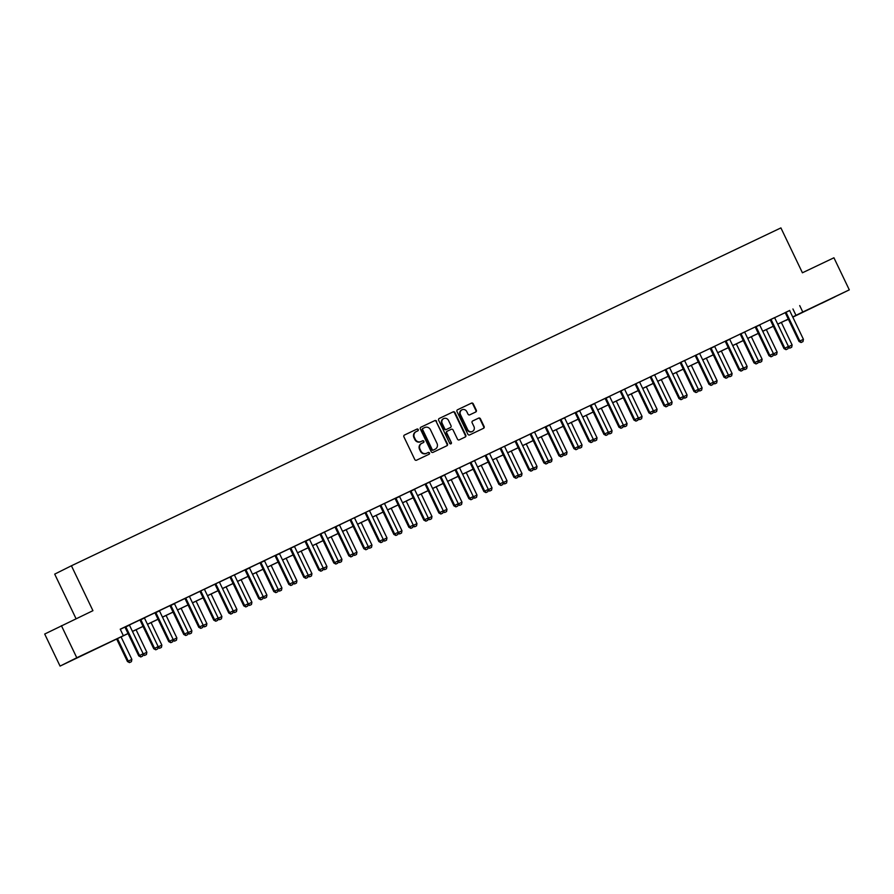<?xml version="1.0" encoding="UTF-8"?>
<svg xmlns="http://www.w3.org/2000/svg" width="894" height="894" viewBox="0 0 894 894"><rect width="100%" height="100%" fill="white"/><g stroke="black" fill="none" stroke-linecap="round" stroke-linejoin="round"><path stroke-width="1.34" d="M418.247 429.556A0.972 0.916 63.5 0 0 417.006 429.064L404.479 435.032A1.397 1.307 63.5 0 0 404.468 435.032A1.397 1.307 63.5 0 0 403.909 436.842L414.771 459.505A1.397 1.307 63.5 0 0 416.548 460.209L429.064 454.241A0.972 0.916 63.5 0 0 429.466 452.967A0.972 0.916 63.5 0 0 428.226 452.487L426.606 453.258A4.47 4.179 63.5 0 1 420.906 451.023L420.001 449.134A4.47 4.179 63.5 0 1 421.834 443.312L423.454 442.541A0.972 0.916 63.5 0 0 423.857 441.267A0.972 0.916 63.5 0 0 422.616 440.776L420.996 441.547A4.47 4.179 63.5 0 1 415.297 439.312L414.391 437.423A4.47 4.179 63.5 0 1 416.224 431.601L417.844 430.83A0.972 0.916 63.5 0 0 418.247 429.556M417.509 430.986A0.972 0.916 63.5 0 0 416.548 429.288L404.356 435.099M428.729 454.409A0.972 0.916 63.5 0 0 427.768 452.71L426.606 453.258M423.119 442.698A0.972 0.916 63.5 0 0 422.158 440.999L420.996 441.547M821.508 303.368L835.041 296.808L821.508 303.368M80.806 656.107L94.339 649.558L80.806 656.107M475.731 412A1.397 1.307 63.5 0 0 476.301 410.178L473.25 403.82A1.397 1.307 63.5 0 0 471.473 403.127L457.572 409.743A1.397 1.307 63.5 0 0 456.99 411.564L467.853 434.227A1.397 1.307 63.5 0 0 469.629 434.931L483.542 428.304A1.397 1.307 63.5 0 0 484.112 426.483L480.436 418.805A1.397 1.307 63.5 0 0 478.648 418.113L472.702 420.94A1.397 1.307 63.5 0 0 472.121 422.761L473.954 426.572A3.732 3.487 63.5 0 1 472.468 431.411A3.732 3.487 63.5 0 1 467.651 429.567L460.499 414.648A3.732 3.487 63.5 0 1 461.986 409.81A3.732 3.487 63.5 0 1 466.802 411.653L467.998 414.134A1.397 1.307 63.5 0 0 469.775 414.838L475.731 412M128.054 633.567L60.066 666.097L44.7 634.036L92.931 610.68L71.419 565.779L780.909 227.903L802.421 272.793L833.934 257.785L849.3 289.857L792.799 317.147M61.418 625.688L76.783 657.749L128.021 633.511M789.748 310.497L120.232 629.186L123.305 635.6M799.705 305.592L802.778 312.006L849.3 289.857M436.607 421.275A1.397 1.307 63.5 0 0 434.83 420.582L420.918 427.198A1.397 1.307 63.5 0 0 420.348 429.019L431.21 451.682A1.397 1.307 63.5 0 0 432.987 452.375L446.888 445.76A1.397 1.307 63.5 0 0 447.469 443.938L436.16 421.499A1.397 1.307 63.5 0 0 434.372 420.806L420.795 427.276M439.245 418.47L453.146 411.855A1.397 1.307 63.5 0 1 454.934 412.547L465.785 435.21A1.397 1.307 63.5 0 1 465.215 437.032L459.259 439.87A1.397 1.307 63.5 0 1 457.482 439.166L453.079 429.98A1.397 1.307 63.5 0 0 451.302 429.276L447.346 431.154A1.397 1.307 63.5 0 0 446.776 432.975L451.358 442.552A0.972 0.916 63.5 0 1 450.967 443.815A0.972 0.916 63.5 0 1 449.704 443.335L438.675 420.292A1.397 1.307 63.5 0 1 439.245 418.47L439.2 418.493M120.288 629.309L124.836 627.141M129.474 624.94L139.844 620M144.482 617.788L154.852 612.848M159.49 610.647L169.86 605.707M174.498 603.495L184.857 598.555M189.506 596.354L199.865 591.415M204.502 589.202L214.873 584.263M219.511 582.061L229.881 577.122M234.519 574.909L244.889 569.97M249.527 567.768L259.897 562.829M264.535 560.616L274.894 555.677M279.543 553.475L289.902 548.536M294.539 546.323L304.91 541.384M309.547 539.183L319.918 534.243M324.556 532.031L334.926 527.091M339.564 524.89L349.934 519.95M354.572 517.738L364.931 512.798M369.58 510.597L379.939 505.658M384.576 503.445L394.947 498.506M399.584 496.304L409.955 491.365M414.592 489.152L424.963 484.213M429.601 482.011L439.971 477.072M444.609 474.859L454.968 469.931M459.617 467.718L469.976 462.779M474.613 460.566L484.984 455.638M489.621 453.426L499.992 448.486M504.629 446.274L515 441.345M519.637 439.133L530.008 434.193M534.646 431.981L545.005 427.053M549.654 424.84L560.013 419.901M564.65 417.688L575.021 412.76M579.658 410.547L590.029 405.608M594.666 403.395L605.037 398.467M609.674 396.254L620.045 391.315M624.683 389.102L635.042 384.174M639.691 381.962L650.05 377.022M654.687 374.809L665.058 369.881M669.695 367.669L680.066 362.729M684.703 360.517L695.074 355.588M699.711 353.376L710.082 348.436M714.719 346.224L725.079 341.296M729.727 339.083L740.087 334.144M744.724 331.931L755.095 327.003M759.732 324.79L770.103 319.851M774.74 317.638L785.111 312.71M140.917 656.889L142.716 656.028L140.917 656.889L139.553 655.481L143.163 653.76L129.641 625.543A1.419 1.33 63.5 0 1 129.507 625.129L124.981 627.309A1.419 1.33 63.5 0 1 125.227 627.666L138.738 655.883L139.553 655.481L126.032 627.264A1.419 1.33 63.5 0 0 125.797 626.895L125.596 626.683M155.925 649.737L157.724 648.888L155.925 649.737L154.561 648.329L158.16 646.619L144.638 618.402A1.419 1.33 63.5 0 1 144.515 617.977L139.989 620.157A1.419 1.33 63.5 0 1 140.224 620.514L153.746 648.742L154.561 648.329L141.04 620.112A1.419 1.33 63.5 0 0 140.794 619.754L140.604 619.531M170.933 642.596L172.732 641.736L170.933 642.596L169.569 641.188L173.168 639.467L159.646 611.25A1.419 1.33 63.5 0 1 159.523 610.837L154.997 613.016A1.419 1.33 63.5 0 1 155.232 613.373L168.754 641.59L169.569 641.188L156.048 612.971A1.419 1.33 63.5 0 0 155.802 612.602L155.612 612.39M185.93 635.444L187.74 634.595L185.93 635.444L184.577 634.036L188.176 632.326L174.654 604.109A1.419 1.33 63.5 0 1 174.531 603.685L169.994 605.864A1.419 1.33 63.5 0 1 170.24 606.221L183.762 634.449L184.577 634.036L171.056 605.819A1.419 1.33 63.5 0 0 170.81 605.461L170.609 605.238M189.494 596.276L184.812 598.499M204.491 589.124L199.82 591.359M219.499 581.983L214.828 584.207M234.507 574.831L229.825 577.066M260.97 599.718L262.769 598.857L260.97 599.718L259.606 598.309L263.205 596.589L249.683 568.372A1.419 1.33 63.5 0 1 249.56 567.958L245.034 570.137A1.419 1.33 63.5 0 1 245.269 570.495L258.791 598.712L259.606 598.309L246.085 570.093A1.419 1.33 63.5 0 0 245.839 569.724L245.649 569.512M275.967 592.566L277.777 591.716L275.967 592.566L274.614 591.157L278.213 589.448L264.691 561.231A1.419 1.33 63.5 0 1 264.568 560.806L260.031 562.985A1.419 1.33 63.5 0 1 260.277 563.343L273.799 591.571L274.614 591.157L261.093 562.941A1.419 1.33 63.5 0 0 260.847 562.583L260.646 562.36M290.975 585.425L292.774 584.564L290.975 585.425L289.622 584.017L293.221 582.296L279.699 554.079A1.419 1.33 63.5 0 1 279.565 553.665L275.039 555.844A1.419 1.33 63.5 0 1 275.285 556.202L288.807 584.419L289.622 584.017L276.101 555.8A1.419 1.33 63.5 0 0 275.855 555.431L275.654 555.219M305.983 578.273L307.782 577.423L305.983 578.273L304.619 576.865L291.109 548.648L290.293 549.05L303.815 577.278L308.229 575.155L294.707 546.938A1.419 1.33 63.5 0 1 294.573 546.513L289.857 548.48M320.991 571.132L322.79 570.271L320.991 571.132L319.627 569.724L323.237 568.003L309.715 539.786A1.419 1.33 63.5 0 1 309.581 539.373L305.055 541.552A1.419 1.33 63.5 0 1 305.301 541.909L318.812 570.126L319.627 569.724L306.106 541.507A1.419 1.33 63.5 0 0 305.871 541.138L305.67 540.926M335.999 563.98L337.798 563.131L335.999 563.98L334.635 562.572L321.114 534.355L320.298 534.757L333.82 562.985L338.234 560.862L324.712 532.645A1.419 1.33 63.5 0 1 324.589 532.221L319.862 534.187M339.552 524.812L335.071 527.259A1.419 1.33 63.5 0 1 335.306 527.616L348.828 555.833L349.643 555.431L336.122 527.214A1.419 1.33 63.5 0 0 335.876 526.845L335.686 526.633M354.56 517.671L349.878 519.895M369.568 510.519L364.886 512.743M384.565 503.378L379.894 505.602M411.028 528.253L412.827 527.393L411.028 528.253L409.664 526.845L413.263 525.124L399.752 496.908A1.419 1.33 63.5 0 1 399.618 496.494L395.092 498.673A1.419 1.33 63.5 0 1 395.338 499.031L408.849 527.248L409.664 526.845L396.143 498.628A1.419 1.33 63.5 0 0 395.908 498.26L395.707 498.047M426.036 521.101L427.835 520.252L426.036 521.101L424.672 519.693L428.271 517.984L414.749 489.767A1.419 1.33 63.5 0 1 414.626 489.342L410.1 491.521A1.419 1.33 63.5 0 1 410.335 491.879L423.857 520.107L424.672 519.693L411.151 491.476A1.419 1.33 63.5 0 0 410.905 491.119L410.715 490.895M441.044 513.961L442.843 513.1L441.044 513.961L439.68 512.553L426.159 484.336L425.343 484.738L438.865 512.955L443.279 510.832L429.757 482.615A1.419 1.33 63.5 0 1 429.634 482.201L424.907 484.157M456.041 506.809L457.851 505.959L456.041 506.809L454.688 505.401L458.287 503.691L444.765 475.474A1.419 1.33 63.5 0 1 444.642 475.049L440.105 477.228A1.419 1.33 63.5 0 1 440.351 477.586L453.873 505.814L454.688 505.401L441.167 477.184A1.419 1.33 63.5 0 0 440.921 476.826L440.72 476.603M459.605 467.64L454.923 469.864M474.602 460.499L470.121 462.936A1.419 1.33 63.5 0 1 470.367 463.293L483.889 491.521L484.693 491.108L471.172 462.891A1.419 1.33 63.5 0 0 470.937 462.533L470.736 462.31M489.61 453.347L485.129 455.795A1.419 1.33 63.5 0 1 485.375 456.152L498.886 484.369L499.701 483.967L486.18 455.75A1.419 1.33 63.5 0 0 485.945 455.381L485.744 455.169M504.618 446.207L499.936 448.43M519.626 439.055L514.944 441.278M534.634 431.914L529.952 434.138M561.086 456.789L562.885 455.929L561.086 456.789L559.733 455.381L563.332 453.66L549.81 425.443A1.419 1.33 63.5 0 1 549.676 425.03L545.15 427.209A1.419 1.33 63.5 0 1 545.396 427.567L558.918 455.784L559.733 455.381L546.212 427.164A1.419 1.33 63.5 0 0 545.966 426.796L545.765 426.583M576.094 449.637L577.893 448.788L576.094 449.637L574.73 448.229L561.208 420.012L560.404 420.426L573.926 448.643L578.34 446.519L564.818 418.303A1.419 1.33 63.5 0 1 564.684 417.889L559.968 419.845M591.102 442.496L592.901 441.636L591.102 442.496L589.738 441.088L593.337 439.367L579.826 411.151A1.419 1.33 63.5 0 1 579.692 410.737L575.166 412.916A1.419 1.33 63.5 0 1 575.412 413.274L588.923 441.491L589.738 441.088L576.217 412.872A1.419 1.33 63.5 0 0 575.982 412.503L575.781 412.29M606.11 435.344L607.909 434.495L606.11 435.344L604.746 433.936L608.345 432.227L594.823 404.01A1.419 1.33 63.5 0 1 594.7 403.596L590.174 405.764A1.419 1.33 63.5 0 1 590.409 406.133L603.931 434.35L604.746 433.936L591.225 405.72A1.419 1.33 63.5 0 0 590.979 405.362L590.789 405.138M621.118 428.204L622.917 427.343L621.118 428.204L619.754 426.796L623.353 425.075L609.831 396.858A1.419 1.33 63.5 0 1 609.708 396.444L605.171 398.623A1.419 1.33 63.5 0 1 605.417 398.981L618.939 427.198L619.754 426.796L606.233 398.579A1.419 1.33 63.5 0 0 605.987 398.21L605.797 397.998M624.671 389.035L620.179 391.471A1.419 1.33 63.5 0 1 620.425 391.84L633.947 420.057L634.762 419.644L621.241 391.427A1.419 1.33 63.5 0 0 620.995 391.069L620.794 390.846M639.679 381.883L634.997 384.107M654.676 374.742L650.005 376.966M669.684 367.59L665.002 369.825M684.692 360.45L680.01 362.673M699.7 353.298L695.208 355.745A1.419 1.33 63.5 0 1 695.454 356.103L708.976 384.319L709.791 383.917L696.27 355.7A1.419 1.33 63.5 0 0 696.024 355.331L695.823 355.119M726.151 378.173L727.962 377.324L726.151 378.173L724.799 376.765L728.398 375.055L714.876 346.838A1.419 1.33 63.5 0 1 714.742 346.425L710.216 348.593A1.419 1.33 63.5 0 1 710.462 348.962L723.984 377.179L724.799 376.765L711.278 348.548A1.419 1.33 63.5 0 0 711.032 348.191L710.831 347.967M741.16 371.032L742.959 370.172L741.16 371.032L739.807 369.624L743.406 367.903L729.884 339.686A1.419 1.33 63.5 0 1 729.75 339.273L725.224 341.452A1.419 1.33 63.5 0 1 725.47 341.81L738.992 370.027L739.807 369.624L726.286 341.407A1.419 1.33 63.5 0 0 726.04 341.039L725.839 340.826M756.168 363.88L757.967 363.031L756.168 363.88L754.804 362.472L741.282 334.255L740.478 334.669L754 362.886L758.414 360.763L744.892 332.546A1.419 1.33 63.5 0 1 744.758 332.132L740.042 334.088M771.176 356.74L772.975 355.879L771.176 356.74L769.812 355.331L773.411 353.611L759.9 325.394A1.419 1.33 63.5 0 1 759.766 324.98L755.24 327.159A1.419 1.33 63.5 0 1 755.486 327.517L768.996 355.734L769.812 355.331L756.29 327.115A1.419 1.33 63.5 0 0 756.056 326.746L755.855 326.533M774.729 317.571L770.047 319.795M789.737 310.419L785.055 312.654M71.419 565.779L54.702 574.127L76.057 618.704M60.066 666.097L76.783 657.749M788.385 319.259L786.061 320.354L788.363 319.214M788.318 319.124L777.735 324.164L788.53 346.682L792.129 344.961L781.345 322.443M773.31 326.276L762.727 331.316M758.302 333.417L747.719 338.457L758.514 360.975L762.124 359.254L751.329 336.736M743.305 340.569L732.722 345.609L743.506 368.116L747.116 366.406L736.321 343.888M728.297 347.71L717.714 352.75L728.509 375.268L732.108 373.547L721.324 351.029M713.289 354.862L702.706 359.902L713.501 382.408L717.1 380.699L706.316 358.181M698.281 362.003L687.698 367.043L698.493 389.56L702.092 387.84L691.308 365.322M683.273 369.155L672.69 374.195L683.485 396.701L687.084 394.992L676.3 372.474M668.276 376.296L657.682 381.336L668.477 403.853L672.087 402.132L661.292 379.615M653.268 383.448L642.685 388.488L653.469 410.994L657.079 409.284L646.284 386.767M638.26 390.589L627.677 395.629L638.472 418.146L642.071 416.425L631.287 393.908M623.252 397.741L612.669 402.781M608.244 404.881L597.661 409.921M593.236 412.033L582.653 417.073L593.448 439.58L597.047 437.87L586.263 415.352M578.239 419.174L567.645 424.214L578.44 446.732L582.05 445.011L571.255 422.493M563.231 426.326L552.648 431.366L563.432 453.873L567.042 452.163L556.247 429.645M548.223 433.467L537.64 438.507L548.435 461.025L552.034 459.304L541.25 436.786M533.215 440.619L522.632 445.659L533.427 468.165L537.026 466.456L526.242 443.938M518.207 447.76L507.624 452.8L518.419 475.317L522.018 473.596L511.234 451.079M503.199 454.912L492.616 459.952M488.202 462.053L477.608 467.093L488.403 489.61L492.013 487.889L481.218 465.372M473.194 469.205L462.611 474.245M458.186 476.346L447.603 481.385L458.398 503.903L461.997 502.182L451.213 479.665M443.178 483.486L432.595 488.537L443.39 511.044L446.989 509.334L436.205 486.817M428.17 490.638L417.587 495.678L428.382 518.196L431.981 516.475L421.197 493.957M413.162 497.779L402.579 502.83L413.374 525.337L416.973 523.627L406.189 501.109M398.165 504.931L387.571 509.971M383.157 512.072L372.574 517.123L383.358 539.63L386.968 537.92L376.173 515.402M368.149 519.224L357.566 524.264L368.362 546.782L371.96 545.061L361.176 522.543M353.141 526.365L342.558 531.416L353.353 553.922L356.952 552.213L346.168 529.695M338.133 533.517L327.55 538.557L338.345 561.074L341.944 559.353L331.16 536.836M323.125 540.658L312.542 545.709M308.128 547.81L297.534 552.85L308.329 575.367L311.939 573.646L301.144 551.129M293.12 554.951L282.538 559.99L293.321 582.508L296.931 580.798L286.136 558.281M278.112 562.102L267.529 567.142L278.325 589.66L281.923 587.939L271.139 565.421M263.104 569.243L252.521 574.283L263.317 596.801L266.915 595.091L256.131 572.573M248.096 576.395L237.513 581.435L248.308 603.953L251.907 602.232L241.123 579.714M233.088 583.536L222.505 588.576L233.3 611.094L236.899 609.384L226.115 586.866M218.091 590.688L207.497 595.728L218.292 618.246L221.902 616.525L211.107 594.007M203.083 597.829L192.501 602.869L203.284 625.387L206.894 623.677L196.099 601.159M188.075 604.981L177.493 610.021L188.288 632.539L191.886 630.818L181.102 608.3M173.067 612.122L162.484 617.162L173.28 639.679L176.878 637.97L166.094 615.452M158.059 619.274L147.476 624.314M143.051 626.415L132.468 631.455L143.263 653.972L146.862 652.262L136.078 629.745M792.71 316.957L802.778 312.006M132.446 631.399L143.029 626.359M147.454 624.258L158.037 619.218M162.451 617.106L173.045 612.066M177.459 609.965L188.042 604.925M192.467 602.813L203.05 597.773M207.475 595.672L218.058 590.632M222.483 588.52L233.066 583.48M237.491 581.379L248.074 576.339M252.488 574.227L263.071 569.187M267.496 567.087L278.079 562.047M282.504 559.935L293.087 554.895M297.512 552.794L308.095 547.754M312.52 545.642L323.103 540.602M327.528 538.501L338.111 533.461M342.525 531.349L353.108 526.309M357.533 524.208L368.116 519.168M372.541 517.056L383.124 512.016M387.549 509.915L398.132 504.875M402.557 502.763L413.14 497.723M417.565 495.622L428.148 490.582M432.562 488.47L443.145 483.43M447.57 481.33L458.153 476.29M462.578 474.178L473.161 469.138M477.586 467.037L488.169 461.997M492.594 459.885L503.177 454.845M507.602 452.744L518.185 447.704M522.599 445.592L533.182 440.552M537.607 438.451L548.19 433.411M552.615 431.299L563.198 426.259M567.623 424.158L578.206 419.118M582.631 417.006L593.214 411.966M597.639 409.865L608.222 404.826M612.636 402.713L623.219 397.674M627.644 395.573L638.227 390.533M642.652 388.421L653.235 383.381M657.66 381.28L668.243 376.24M672.668 374.128L683.251 369.088M687.676 366.987L698.259 361.947M702.673 359.835L713.256 354.795M717.681 352.694L728.264 347.654M732.689 345.542L743.272 340.502M747.697 338.401L758.28 333.361M762.705 331.249L773.288 326.209M777.702 324.109L788.296 319.069M792.933 308.978L796.006 315.392M416.101 431.668L415.777 431.824A4.47 4.179 63.5 0 0 413.933 437.647L414.391 437.423M420.538 441.77A4.47 4.179 63.5 0 1 414.838 439.535L413.933 437.647M421.711 443.368L421.387 443.536A4.47 4.179 63.5 0 0 419.543 449.358L420.001 449.134M426.147 453.481A4.47 4.179 63.5 0 1 420.448 451.246L419.543 449.358M446.575 445.905A1.397 1.307 63.5 0 0 447.011 444.162L436.16 421.499M423.063 428.349A0.972 0.916 63.5 0 0 422.661 429.623L432.193 449.514A0.972 0.916 63.5 0 0 433.434 449.995L435.143 449.19A4.47 4.179 63.5 0 0 436.987 443.357L430.472 429.768A4.47 4.179 63.5 0 0 424.773 427.533L423.063 428.349M422.594 428.572L422.616 428.572A0.972 0.916 63.5 0 0 422.214 429.846L422.661 429.623M434.83 449.347A4.47 4.179 63.5 0 1 434.696 449.414L432.987 450.23A0.972 0.916 63.5 0 1 431.735 449.738L422.214 429.846M439.11 418.548L453.146 411.855M464.891 437.188A1.397 1.307 63.5 0 0 465.338 435.434L454.476 412.771A1.397 1.307 63.5 0 0 452.699 412.078M446.877 431.4L446.899 431.389A1.397 1.307 63.5 0 0 446.318 433.21L451.358 442.552M450.732 443.893A0.972 0.916 63.5 0 0 450.911 442.776M448.509 420.437A3.732 3.487 63.5 0 0 443.692 418.604A3.732 3.487 63.5 0 0 442.206 423.443L444.72 428.695A1.397 1.307 63.5 0 0 446.508 429.399L450.453 427.511A1.397 1.307 63.5 0 0 450.475 427.511A1.397 1.307 63.5 0 0 451.023 425.7L448.509 420.437M443.469 418.716A3.732 3.487 63.5 0 0 441.759 423.667L442.206 423.443M450.017 427.734L450.006 427.745A1.397 1.307 63.5 0 0 450.017 427.734L446.05 429.623A1.397 1.307 63.5 0 1 444.273 428.919L441.759 423.667M461.762 409.933A3.732 3.487 63.5 0 0 460.041 414.883L460.499 414.648M472.233 431.511A3.732 3.487 63.5 0 1 467.193 429.802L460.041 414.883M483.218 428.461A1.397 1.307 63.5 0 0 483.665 426.706L479.977 419.029A1.397 1.307 63.5 0 0 478.201 418.336L472.568 421.018M475.407 412.156A1.397 1.307 63.5 0 0 475.854 410.402L472.803 404.043A1.397 1.307 63.5 0 0 471.026 403.35L457.437 409.821M116.656 638.998L127.451 661.526L131.865 659.403L121.07 636.886M129.485 662.599L131.418 661.672L129.485 662.599L127.451 661.526M117.472 638.607L128.255 661.124L129.619 662.532M131.865 659.403L131.418 661.672M142.716 656.028L143.163 653.76M138.738 655.883L140.783 656.956M144.493 655.447L146.426 654.52L144.493 655.447L142.984 654.654M143.096 654.05L144.627 655.38M146.862 652.262L146.426 654.52M158.104 646.91L161.87 645.11L151.086 622.593M159.501 648.306L161.434 647.379L159.501 648.306L157.992 647.513M147.488 624.314L158.272 646.831L159.635 648.239M161.87 645.11L161.434 647.379M174.498 641.154L176.442 640.227L174.498 641.154L173 640.361M173.112 639.758L174.643 641.087M176.878 637.97L176.442 640.227M157.724 648.888L158.16 646.619M153.746 648.742L155.791 649.804M172.732 641.736L173.168 639.467M168.754 641.59L170.799 642.663M187.74 634.595L188.176 632.326M183.762 634.449L185.796 635.511M189.506 634.014L191.45 633.086L189.506 634.014L187.997 633.22M188.12 632.617L189.64 633.947M191.886 630.818L191.45 633.086M200.938 628.303L202.737 627.443L200.938 628.303L199.585 626.895L198.77 627.297L185.248 599.081A1.419 1.33 63.5 0 0 185.002 598.723L184.79 598.488M189.483 596.253L189.528 596.544A1.419 1.33 63.5 0 0 189.662 596.957L203.184 625.174L199.585 626.895L186.064 598.678A1.419 1.33 63.5 0 0 185.818 598.309L185.617 598.097M202.737 627.443L203.184 625.174M198.77 627.297L200.804 628.37M204.514 626.862L206.447 625.934L204.514 626.862L203.005 626.068M203.128 625.465L204.648 626.795M206.894 623.677L206.447 625.934M219.522 619.721L221.455 618.793L219.522 619.721L218.013 618.927M218.136 618.324L219.656 619.654M221.902 616.525L221.455 618.793M234.53 612.569L236.463 611.641L234.53 612.569L233.021 611.775M233.133 611.172L234.664 612.502M236.899 609.384L236.463 611.641M249.538 605.428L251.471 604.5L249.538 605.428L248.029 604.635M248.141 604.031L249.672 605.361M251.907 602.232L251.471 604.5M264.535 598.276L266.479 597.348L264.535 598.276L263.037 597.483M263.149 596.879L264.68 598.209M266.915 595.091L266.479 597.348M215.946 621.151L217.745 620.302L215.946 621.151L214.582 619.743L213.778 620.157L200.256 591.929A1.419 1.33 63.5 0 0 200.01 591.571L199.798 591.336M204.491 589.101L204.536 589.392A1.419 1.33 63.5 0 0 204.67 589.816L218.192 618.033L214.582 619.743L201.072 591.526A1.419 1.33 63.5 0 0 200.826 591.169L200.625 590.945M217.745 620.302L218.192 618.033M213.778 620.157L215.812 621.218M230.954 614.01L232.753 613.15L230.954 614.01L229.59 612.602L228.775 613.005L215.264 584.788A1.419 1.33 63.5 0 0 215.018 584.43L214.806 584.195M219.499 581.96L219.544 582.251A1.419 1.33 63.5 0 0 219.678 582.664L233.2 610.881L229.59 612.602L216.069 584.385A1.419 1.33 63.5 0 0 215.834 584.017L215.633 583.804M232.753 613.15L233.2 610.881M228.775 613.005L230.82 614.077M245.962 606.858L247.761 606.009L245.962 606.858L244.598 605.45L243.783 605.864L230.261 577.636A1.419 1.33 63.5 0 0 230.026 577.278L229.814 577.043M234.507 574.808L234.552 575.099A1.419 1.33 63.5 0 0 234.675 575.524L248.197 603.741L244.598 605.45L231.077 577.233A1.419 1.33 63.5 0 0 230.831 576.876L230.641 576.652M247.761 606.009L248.197 603.741M243.783 605.864L245.828 606.925M262.769 598.857L263.205 596.589M258.791 598.712L260.836 599.785M277.777 591.716L278.213 589.448M273.799 591.571L275.833 592.633M279.543 591.135L281.487 590.208L279.543 591.135L278.034 590.342M278.157 589.738L279.677 591.068M281.923 587.939L281.487 590.208M292.774 584.564L293.221 582.296M288.807 584.419L290.841 585.492M294.551 583.983L296.484 583.056L294.551 583.983L293.042 583.19M293.165 582.586L294.685 583.916M296.931 580.798L296.484 583.056M290.293 549.05A1.419 1.33 63.5 0 0 290.047 548.692L289.835 548.458M291.109 548.648A1.419 1.33 63.5 0 0 290.863 548.29L290.662 548.067M307.782 577.423L308.229 575.155M303.815 577.278L305.849 578.34M309.559 576.842L311.492 575.915L309.559 576.842L308.05 576.049M308.173 575.445L309.693 576.775M311.939 573.646L311.492 575.915M322.79 570.271L323.237 568.003M318.812 570.126L320.857 571.199M323.17 568.293L326.936 566.505L316.152 543.988M324.567 569.69L326.5 568.763L324.567 569.69L323.058 568.897M312.554 545.698L323.337 568.215L324.701 569.623M326.936 566.505L326.5 568.763M320.298 534.757A1.419 1.33 63.5 0 0 320.063 534.4L319.851 534.165M321.114 534.355A1.419 1.33 63.5 0 0 320.868 533.997L320.678 533.774M337.798 563.131L338.234 560.862M333.82 562.985L335.865 564.047M339.575 562.549L341.508 561.622L339.575 562.549L338.066 561.756M338.178 561.153L339.709 562.482M341.944 559.353L341.508 561.622M352.806 555.979L350.861 556.906L352.806 555.979L353.242 553.71L339.72 525.493A1.419 1.33 63.5 0 1 339.597 525.08L339.552 524.789M351.007 556.839L349.643 555.431L353.242 553.71M348.828 555.833L350.861 556.906M354.572 555.397L356.516 554.47L354.572 555.397L353.074 554.604M353.186 554.001L354.717 555.33M356.952 552.213L356.516 554.47M366.004 549.687L367.814 548.838L366.004 549.687L364.651 548.279L363.836 548.692L350.314 520.464A1.419 1.33 63.5 0 0 350.068 520.107L349.867 519.872M354.549 517.637L354.605 517.928A1.419 1.33 63.5 0 0 354.728 518.352L368.25 546.569L364.651 548.279L351.13 520.062A1.419 1.33 63.5 0 0 350.884 519.705L350.683 519.481M367.814 548.838L368.25 546.569M363.836 548.692L365.869 549.754M369.58 548.257L371.524 547.329L369.58 548.257L368.071 547.463M368.194 546.86L369.714 548.19M371.96 545.061L371.524 547.329M384.588 541.105L386.521 540.177L384.588 541.105L383.079 540.311M383.202 539.708L384.722 541.038M386.968 537.92L386.521 540.177M398.21 532.567L401.976 530.768L391.181 508.25M399.596 533.964L401.529 533.036L399.596 533.964L398.087 533.17M387.583 509.971L398.366 532.489L399.73 533.897M401.976 530.768L401.529 533.036M414.604 526.812L416.537 525.884L414.604 526.812L413.095 526.018M413.207 525.415L414.738 526.745M416.973 523.627L416.537 525.884M429.612 519.671L431.545 518.743L429.612 519.671L428.103 518.878M428.215 518.274L429.746 519.604M431.981 516.475L431.545 518.743M444.609 512.519L446.553 511.591L444.609 512.519L443.111 511.726M443.223 511.122L444.754 512.452M446.989 509.334L446.553 511.591M459.617 505.378L461.561 504.451L459.617 505.378L458.108 504.585M458.231 503.981L459.751 505.311M461.997 502.182L461.561 504.451M473.239 496.841L477.005 495.041L466.21 472.524M474.625 498.226L476.558 497.299L474.625 498.226L473.116 497.433M462.611 474.233L473.395 496.751L474.759 498.159M477.005 495.041L476.558 497.299M489.633 491.085L491.566 490.158L489.633 491.085L488.124 490.292M488.247 489.688L489.767 491.018M492.013 487.889L491.566 490.158M503.244 482.548L507.01 480.748L496.226 458.231M504.641 483.933L506.574 483.006L504.641 483.933L503.132 483.14M492.628 459.941L503.411 482.458L504.775 483.866M507.01 480.748L506.574 483.006M519.649 476.793L521.582 475.865L519.649 476.793L518.14 475.999M518.252 475.396L519.783 476.726M522.018 473.596L521.582 475.865M534.646 469.641L536.59 468.713L534.646 469.641L533.148 468.847M533.26 468.255L534.791 469.573M537.026 466.456L536.59 468.713M549.654 462.5L551.587 461.572L549.654 462.5L548.145 461.706M548.268 461.103L549.788 462.433M552.034 459.304L551.587 461.572M564.662 455.348L566.595 454.42L564.662 455.348L563.153 454.554M563.276 453.962L564.796 455.281M567.042 452.163L566.595 454.42M579.67 448.207L581.603 447.279L579.67 448.207L578.161 447.413M578.284 446.81L579.804 448.14M582.05 445.011L581.603 447.279M594.678 441.055L596.611 440.127L594.678 441.055L593.169 440.273M593.281 439.669L594.812 440.988M597.047 437.87L596.611 440.127M608.289 432.517L612.055 430.718L601.271 408.2M609.686 433.914L611.619 432.987L609.686 433.914L608.177 433.121M597.673 409.921L608.456 432.439L609.82 433.847M612.055 430.718L611.619 432.987M623.297 425.376L627.063 423.577L616.279 401.06M624.683 426.762L626.627 425.835L624.683 426.762L623.185 425.98M612.669 402.769L623.464 425.287L624.828 426.695M627.063 423.577L626.627 425.835M381.012 542.546L382.811 541.686L381.012 542.546L379.659 541.138L378.844 541.54L365.322 513.324A1.419 1.33 63.5 0 0 365.076 512.966L364.864 512.731M369.557 510.496L369.602 510.787A1.419 1.33 63.5 0 0 369.736 511.2L383.258 539.417L379.659 541.138L366.138 512.921A1.419 1.33 63.5 0 0 365.892 512.553L365.691 512.34M382.811 541.686L383.258 539.417M378.844 541.54L380.878 542.613M396.02 535.394L397.819 534.545L396.02 535.394L394.656 533.986L393.852 534.4L380.33 506.172A1.419 1.33 63.5 0 0 380.084 505.814L379.872 505.579M384.565 503.344L384.61 503.635A1.419 1.33 63.5 0 0 384.744 504.06L398.266 532.276L394.656 533.986L381.146 505.769A1.419 1.33 63.5 0 0 380.9 505.412L380.699 505.188M397.819 534.545L398.266 532.276M393.852 534.4L395.886 535.461M412.827 527.393L413.263 525.124M408.849 527.248L410.894 528.32M427.835 520.252L428.271 517.984M423.857 520.107L425.902 521.168M425.343 484.738A1.419 1.33 63.5 0 0 425.108 484.38L424.896 484.146M426.159 484.336A1.419 1.33 63.5 0 0 425.913 483.967L425.723 483.755M442.843 513.1L443.279 510.832M438.865 512.955L440.898 514.028M457.851 505.959L458.287 503.691M453.873 505.814L455.906 506.876M471.049 499.668L472.848 498.807L471.049 499.668L469.696 498.26L468.881 498.662L455.359 470.445A1.419 1.33 63.5 0 0 455.113 470.088L454.901 469.853M459.594 467.618L459.639 467.908A1.419 1.33 63.5 0 0 459.773 468.322L473.295 496.539L469.696 498.26L456.175 470.043A1.419 1.33 63.5 0 0 455.929 469.674L455.728 469.462M472.848 498.807L473.295 496.539M468.881 498.662L470.914 499.735M487.856 491.666L485.923 492.583L487.856 491.666L488.303 489.398L474.781 461.181A1.419 1.33 63.5 0 1 474.647 460.756L474.602 460.466M486.057 492.516L484.693 491.108L488.303 489.398M483.889 491.521L485.923 492.583M502.864 484.514L500.931 485.442L502.864 484.514L503.3 482.246L489.789 454.029A1.419 1.33 63.5 0 1 489.655 453.616L489.61 453.325M501.065 485.375L499.701 483.967L503.3 482.246M498.886 484.369L500.931 485.442M516.073 478.223L517.872 477.374L516.073 478.223L514.709 476.815L513.894 477.228L500.372 449.012A1.419 1.33 63.5 0 0 500.137 448.643L499.925 448.408M504.618 446.173L504.663 446.464A1.419 1.33 63.5 0 0 504.786 446.888L518.308 475.105L514.709 476.815L501.188 448.598A1.419 1.33 63.5 0 0 500.942 448.24L500.752 448.017M517.872 477.374L518.308 475.105M513.894 477.228L515.939 478.29M531.081 471.082L532.88 470.222L531.081 471.082L529.717 469.674L528.902 470.076L515.38 441.859A1.419 1.33 63.5 0 0 515.134 441.502L514.933 441.267M519.626 439.032L519.671 439.323A1.419 1.33 63.5 0 0 519.794 439.736L533.316 467.953L529.717 469.674L516.196 441.457A1.419 1.33 63.5 0 0 515.95 441.088L515.76 440.876M532.88 470.222L533.316 467.953M528.902 470.076L530.935 471.149M546.078 463.93L547.888 463.081L546.078 463.93L544.725 462.522L543.91 462.936L530.388 434.719A1.419 1.33 63.5 0 0 530.142 434.35L529.93 434.115M534.623 431.88L534.668 432.182A1.419 1.33 63.5 0 0 534.802 432.595L548.324 460.812L544.725 462.522L531.204 434.305A1.419 1.33 63.5 0 0 530.958 433.948L530.757 433.724M547.888 463.081L548.324 460.812M543.91 462.936L545.943 463.997M562.885 455.929L563.332 453.66M558.918 455.784L560.951 456.856M560.404 420.426A1.419 1.33 63.5 0 0 560.158 420.057L559.946 419.822M561.208 420.012A1.419 1.33 63.5 0 0 560.974 419.655L560.773 419.431M577.893 448.788L578.34 446.519M573.926 448.643L575.959 449.704M592.901 441.636L593.337 439.367M588.923 441.491L590.968 442.564M607.909 434.495L608.345 432.227M603.931 434.35L605.976 435.412M622.917 427.343L623.353 425.075M618.939 427.198L620.972 428.271M637.925 420.202L635.98 421.119L637.925 420.202L638.361 417.934L624.839 389.717A1.419 1.33 63.5 0 1 624.705 389.303L624.66 389.002M636.115 421.052L634.762 419.644L638.361 417.934M633.947 420.057L635.98 421.119M639.691 419.621L641.624 418.694L639.691 419.621L638.182 418.828M638.305 418.224L639.825 419.554M642.071 416.425L641.624 418.694M651.123 413.911L652.922 413.05L651.123 413.911L649.77 412.503L648.955 412.905L635.433 384.688A1.419 1.33 63.5 0 0 635.187 384.331L634.975 384.096M639.668 381.861L639.713 382.151A1.419 1.33 63.5 0 0 639.847 382.565L653.369 410.782L649.77 412.503L636.249 384.286A1.419 1.33 63.5 0 0 636.003 383.917L635.802 383.705M652.922 413.05L653.369 410.782M648.955 412.905L650.988 413.978M654.699 412.469L656.632 411.542L654.699 412.469L653.19 411.687M653.313 411.084L654.833 412.402M657.079 409.284L656.632 411.542M666.131 406.759L667.93 405.91L666.131 406.759L664.767 405.351L663.963 405.764L650.441 377.547A1.419 1.33 63.5 0 0 650.195 377.179L649.983 376.944M654.676 374.709L654.721 375.011A1.419 1.33 63.5 0 0 654.855 375.424L668.377 403.641L664.767 405.351L651.245 377.134A1.419 1.33 63.5 0 0 651.011 376.776L650.81 376.553M667.93 405.91L668.377 403.641M663.963 405.764L665.996 406.826M669.707 405.328L671.64 404.401L669.707 405.328L668.198 404.535M668.321 403.932L669.841 405.261M672.087 402.132L671.64 404.401M681.139 399.618L682.938 398.758L681.139 399.618L679.775 398.21L678.959 398.612L665.449 370.395A1.419 1.33 63.5 0 0 665.203 370.038L664.991 369.803M669.684 367.568L669.729 367.859A1.419 1.33 63.5 0 0 669.863 368.272L683.374 396.489L679.775 398.21L666.254 369.993A1.419 1.33 63.5 0 0 666.019 369.624L665.818 369.412M682.938 398.758L683.374 396.489M678.959 398.612L681.004 399.685M684.715 398.176L686.648 397.249L684.715 398.176L683.206 397.394M683.318 396.791L684.849 398.109M687.084 394.992L686.648 397.249M696.147 392.466L697.946 391.617L696.147 392.466L694.783 391.058L693.967 391.471L680.446 363.255A1.419 1.33 63.5 0 0 680.211 362.886L679.999 362.651M684.692 360.416L684.737 360.718A1.419 1.33 63.5 0 0 684.86 361.131L698.382 389.348L694.783 391.058L681.262 362.841A1.419 1.33 63.5 0 0 681.016 362.483L680.826 362.26M697.946 391.617L698.382 389.348M693.967 391.471L696.013 392.533M699.723 391.036L701.656 390.108L699.723 391.036L698.214 390.242M698.326 389.639L699.857 390.969M702.092 387.84L701.656 390.108M712.954 384.465L711.009 385.392L712.954 384.465L713.39 382.196L699.868 353.979A1.419 1.33 63.5 0 1 699.745 353.566L699.689 353.275M711.155 385.325L709.791 383.917L713.39 382.196M708.976 384.319L711.009 385.392M714.719 383.884L716.664 382.956L714.719 383.884L713.222 383.101M713.334 382.498L714.865 383.817M717.1 380.699L716.664 382.956M727.962 377.324L728.398 375.055M723.984 377.179L726.017 378.24M729.727 376.743L731.661 375.815L729.727 376.743L728.219 375.949M728.342 375.346L729.862 376.676M732.108 373.547L731.661 375.815M742.959 370.172L743.406 367.903M738.992 370.027L741.025 371.099M744.736 369.591L746.669 368.663L744.736 369.591L743.227 368.809M743.35 368.205L744.87 369.524M747.116 366.406L746.669 368.663M740.478 334.669A1.419 1.33 63.5 0 0 740.232 334.3L740.02 334.065M741.282 334.255A1.419 1.33 63.5 0 0 741.048 333.898L740.847 333.674M757.967 363.031L758.414 360.763M754 362.886L756.033 363.947M759.744 362.45L761.677 361.522L759.744 362.45L758.235 361.657M758.358 361.053L759.878 362.383M762.124 359.254L761.677 361.522M772.975 355.879L773.411 353.611M768.996 355.734L771.041 356.807M773.355 353.912L777.121 352.113L766.337 329.595M774.752 355.298L776.685 354.382L774.752 355.298L773.243 354.516M762.738 331.305L773.522 353.823L774.886 355.231M777.121 352.113L776.685 354.382M786.184 349.588L787.983 348.738L786.184 349.588L784.82 348.179L784.004 348.593L770.483 320.376A1.419 1.33 63.5 0 0 770.248 320.007L770.036 319.773M774.729 317.538L774.774 317.839A1.419 1.33 63.5 0 0 774.897 318.253L788.419 346.47L784.82 348.179L771.298 319.963A1.419 1.33 63.5 0 0 771.053 319.605L770.863 319.382M787.983 348.738L788.419 346.47M784.004 348.593L786.049 349.666M789.76 348.157L791.693 347.23L789.76 348.157L788.251 347.364M788.363 346.76L789.894 348.09M792.129 344.961L791.693 347.23M801.192 342.447L802.991 341.586L801.192 342.447L799.828 341.039L799.012 341.441L785.491 313.224A1.419 1.33 63.5 0 0 785.245 312.866L785.044 312.632M789.726 310.397L789.782 310.687A1.419 1.33 63.5 0 0 789.905 311.101L803.427 339.318L799.828 341.039L786.307 312.822A1.419 1.33 63.5 0 0 786.061 312.453L785.86 312.241M802.991 341.586L803.427 339.318M799.012 341.441L801.046 342.514M125.797 626.895L124.981 627.309M126.032 627.264L125.227 627.666M140.794 619.754L139.989 620.157M141.04 620.112L140.224 620.514M155.802 612.602L154.997 613.016M156.048 612.971L155.232 613.373M170.81 605.461L169.994 605.864M171.056 605.819L170.24 606.221M185.818 598.309L185.002 598.723M186.064 598.678L185.248 599.081M200.826 591.169L200.01 591.571M201.072 591.526L200.256 591.929M215.834 584.017L215.018 584.43M216.069 584.385L215.264 584.788M230.831 576.876L230.026 577.278M231.077 577.233L230.261 577.636M245.839 569.724L245.034 570.137M246.085 570.093L245.269 570.495M260.847 562.583L260.031 562.985M261.093 562.941L260.277 563.343M275.855 555.431L275.039 555.844M276.101 555.8L275.285 556.202M290.863 548.29L290.047 548.692M305.871 541.138L305.055 541.552M306.106 541.507L305.301 541.909M320.868 533.997L320.063 534.4M335.876 526.845L335.071 527.259M336.122 527.214L335.306 527.616M350.884 519.705L350.068 520.107M351.13 520.062L350.314 520.464M365.892 512.553L365.076 512.966M366.138 512.921L365.322 513.324M380.9 505.412L380.084 505.814M381.146 505.769L380.33 506.172M395.908 498.26L395.092 498.673M396.143 498.628L395.338 499.031M410.905 491.119L410.1 491.521M411.151 491.476L410.335 491.879M425.913 483.967L425.108 484.38M440.921 476.826L440.105 477.228M441.167 477.184L440.351 477.586M455.929 469.674L455.113 470.088M456.175 470.043L455.359 470.445M470.937 462.533L470.121 462.936M471.172 462.891L470.367 463.293M485.945 455.381L485.129 455.795M486.18 455.75L485.375 456.152M500.942 448.24L500.137 448.643M501.188 448.598L500.372 449.012M515.95 441.088L515.134 441.502M516.196 441.457L515.38 441.859M530.958 433.948L530.142 434.35M531.204 434.305L530.388 434.719M545.966 426.796L545.15 427.209M546.212 427.164L545.396 427.567M560.974 419.655L560.158 420.057M575.982 412.503L575.166 412.916M576.217 412.872L575.412 413.274M590.979 405.362L590.174 405.764M591.225 405.72L590.409 406.133M605.987 398.21L605.171 398.623M606.233 398.579L605.417 398.981M620.995 391.069L620.179 391.471M621.241 391.427L620.425 391.84M636.003 383.917L635.187 384.331M636.249 384.286L635.433 384.688M651.011 376.776L650.195 377.179M651.245 377.134L650.441 377.547M666.019 369.624L665.203 370.038M666.254 369.993L665.449 370.395M681.016 362.483L680.211 362.886M681.262 362.841L680.446 363.255M696.024 355.331L695.208 355.745M696.27 355.7L695.454 356.103M711.032 348.191L710.216 348.593M711.278 348.548L710.462 348.962M726.04 341.039L725.224 341.452M726.286 341.407L725.47 341.81M741.048 333.898L740.232 334.3M756.056 326.746L755.24 327.159M756.29 327.115L755.486 327.517M771.053 319.605L770.248 320.007M771.298 319.963L770.483 320.376M786.061 312.453L785.245 312.866M786.307 312.822L785.491 313.224"/></g></svg>
